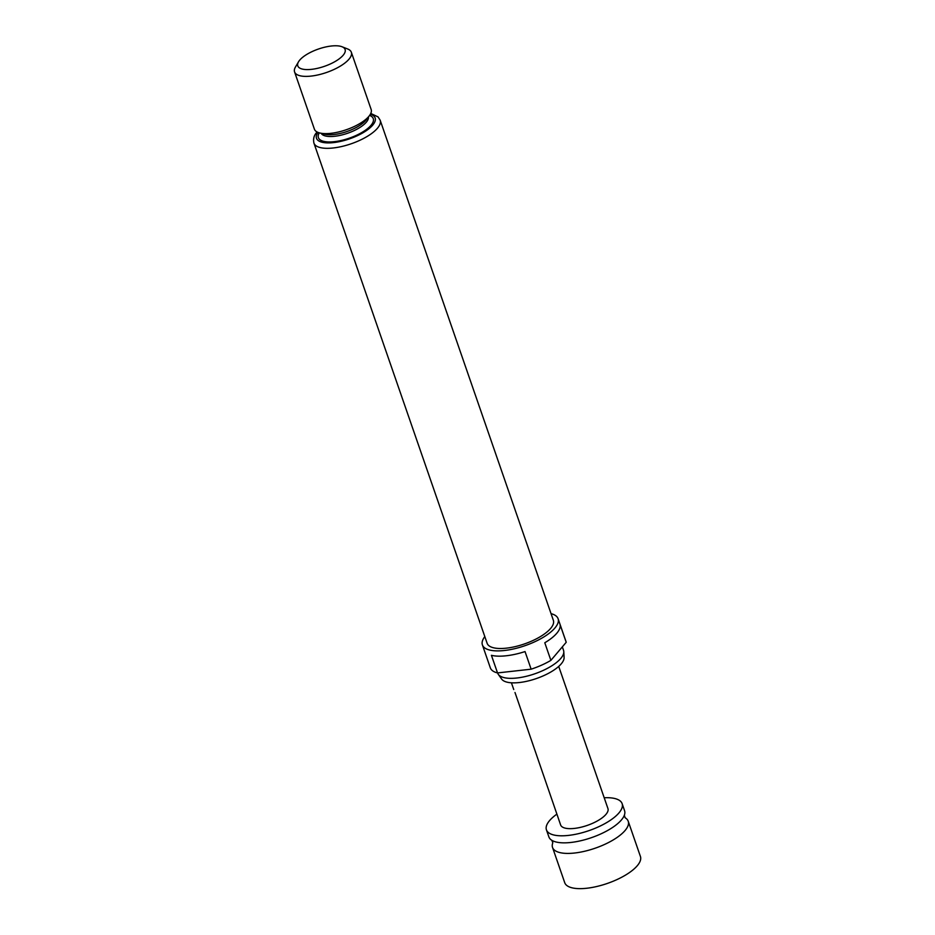 <?xml version="1.0" encoding="UTF-8"?>
<svg xmlns="http://www.w3.org/2000/svg" width="935" height="935" viewBox="0 0 935 935"><rect width="100%" height="100%" fill="white"/><g stroke="black" fill="none" stroke-linecap="round" stroke-linejoin="round"><path stroke-width="1.4" d="M515.337 693.466L560.626 824.939A25.035 9.151 160.9 0 0 574.394 828.41A25.035 9.151 160.9 0 0 598.423 820.322A25.035 9.151 160.9 0 0 607.937 808.553L558.721 666.41M625.235 817.821A40.053 14.656 160.9 0 1 628.226 821.257A40.053 14.656 160.9 0 1 625.094 830.49A40.053 14.656 160.9 0 1 574.558 853.024A40.053 14.656 160.9 0 1 552.538 847.461A40.053 14.656 160.9 0 1 552.76 842.914M628.226 821.257L640.428 856.483A40.053 14.656 160.9 0 1 625.199 875.289A40.053 14.656 160.9 0 1 586.759 888.25A40.053 14.656 160.9 0 1 564.728 882.687L552.538 847.461M546.437 829.859L548.88 836.895A40.053 14.656 -19.1 0 0 551.977 840.401A40.053 14.656 -19.1 0 0 570.899 842.458A40.053 14.656 -19.1 0 0 621.436 819.925A40.053 14.656 -19.1 0 0 624.299 815.355A40.053 14.656 -19.1 0 0 624.568 810.692L622.126 803.644A40.053 14.656 160.9 0 1 606.897 822.461A40.053 14.656 160.9 0 1 568.457 835.411A40.053 14.656 160.9 0 1 546.437 829.859A40.053 14.656 160.9 0 1 556.886 814.128M513.747 689.516L511.41 682.795M563.793 651.695L564.097 657.445A33.239 12.155 160.9 0 1 561.245 663.838A33.239 12.155 160.9 0 1 529.35 680.668A33.239 12.155 160.9 0 1 501.639 679.067L498.308 674.369A34.84 12.751 -19.1 0 0 527.363 676.04A34.84 12.751 -19.1 0 0 560.813 658.404A34.84 12.751 -19.1 0 0 563.793 651.695A34.84 12.751 -19.1 0 0 563.548 650.363L562.332 646.868M551.042 613.652A40.053 14.656 160.9 0 1 558.09 618.725A40.053 14.656 160.9 0 1 554.958 627.958A40.053 14.656 160.9 0 1 514.519 648.726A40.053 14.656 160.9 0 1 482.402 644.928A40.053 14.656 160.9 0 1 484.809 636.595M550.89 660.367L544.789 642.766A40.053 14.656 -19.1 0 0 556.792 633.24A40.053 14.656 -19.1 0 0 560.112 624.685L566.213 642.298L550.89 660.367A40.053 14.656 160.9 0 1 531.138 669.179L497.525 672.931A40.053 14.656 160.9 0 1 490.326 667.824L482.402 644.928M558.09 618.725L566.026 641.62A40.053 14.656 160.9 0 1 566.213 642.298M380.159 120.183L553.368 620.361A35.039 12.821 160.9 0 1 550.621 628.437A35.039 12.821 160.9 0 1 515.232 646.611A35.039 12.821 160.9 0 1 487.135 643.292L313.938 143.113A35.039 12.821 160.9 0 0 342.035 146.433A35.039 12.821 160.9 0 0 377.424 128.27A35.039 12.821 160.9 0 0 380.159 120.183L378.067 116.91L370.774 113.439M343.133 55.27A25.035 9.151 -19.1 0 0 342.011 46.75A25.035 9.151 -19.1 0 0 320.214 48.445A25.035 9.151 -19.1 0 0 299.738 60.097A25.035 9.151 -19.1 0 0 298.51 61.815A25.035 9.151 -19.1 0 0 313.19 69.132A25.035 9.151 -19.1 0 0 343.133 55.27M342.011 46.75L347.645 48.971A30.037 10.986 160.9 0 1 351.338 52.255A30.037 10.986 160.9 0 1 348.989 59.185A30.037 10.986 160.9 0 1 318.66 74.765A30.037 10.986 160.9 0 1 294.572 71.913A30.037 10.986 160.9 0 1 295.448 67.04L298.51 61.815M351.338 52.255L371.16 109.5A30.037 10.986 160.9 0 1 368.811 116.419A30.037 10.986 160.9 0 1 338.482 131.999A30.037 10.986 160.9 0 1 314.394 129.147L294.572 71.913M497.525 672.931L491.424 655.318A40.053 14.656 -19.1 0 0 525.038 651.566L531.138 669.179M497.607 672.919L497.689 673.165A34.84 12.751 -19.1 0 0 498.308 674.369M604.197 797.754A40.053 14.656 160.9 0 1 622.126 803.644M321.161 133.261A25.035 9.151 -19.1 0 0 341.672 135.014A25.035 9.151 -19.1 0 0 366.31 122.193A25.035 9.151 -19.1 0 0 368.39 116.898M369.606 115.414A29.032 10.624 160.9 0 1 370.996 125.325A29.032 10.624 160.9 0 1 336.191 141.43A29.032 10.624 160.9 0 1 319.279 132.84M317.958 132.384A31.042 11.349 -19.1 0 0 334.765 142.447A31.042 11.349 -19.1 0 0 372.726 125.126A31.042 11.349 -19.1 0 0 370.365 114.234M367.28 118.044A25.035 9.151 160.9 0 1 365.69 120.428A25.035 9.151 160.9 0 1 344.501 132.314A25.035 9.151 160.9 0 1 322.739 133.471M625.129 817.751L624.346 815.215M552.807 842.797L551.849 840.32M317.129 132.01L317.094 132.057C314.031 135.107 312.98 138.789 313.938 143.113M514.986 692.496L515.617 694.354"/></g></svg>
